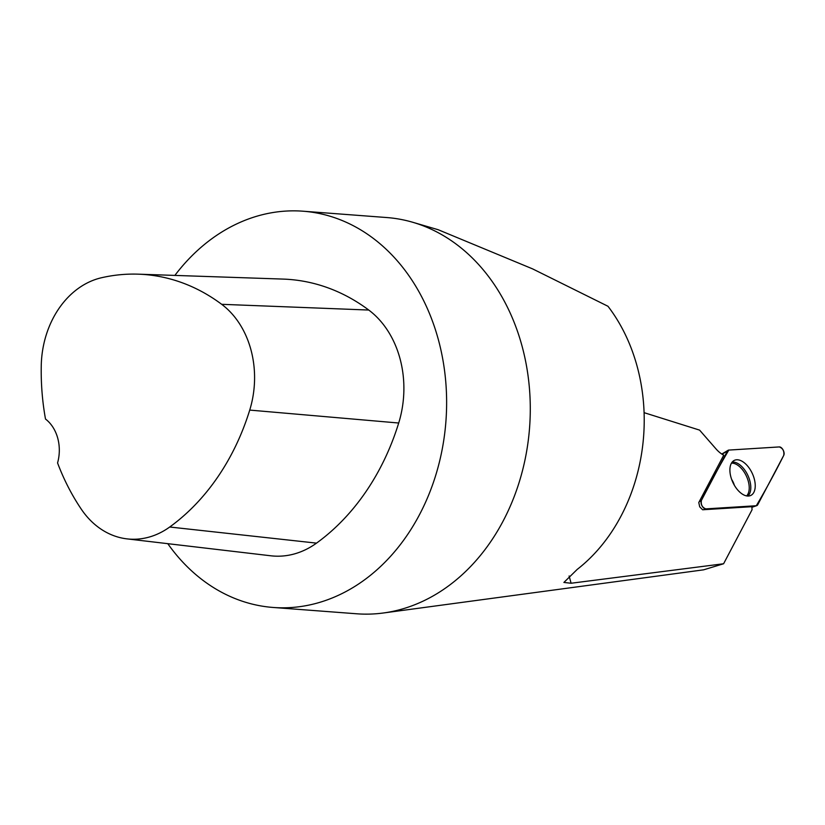 <?xml version="1.0" encoding="UTF-8"?>
<svg xmlns="http://www.w3.org/2000/svg" width="825" height="825" viewBox="0 0 825 825"><rect width="100%" height="100%" fill="white"/><g stroke="black" fill="none" stroke-linecap="round" stroke-linejoin="round"><path stroke-width="1.24" d="M138.291 274.168A221.048 176.076 94.3 0 0 101.537 277.736A88.595 70.568 94.3 0 0 41.25 365.826A221.048 176.076 94.3 0 0 45.499 419.038A37.847 30.143 94.3 0 1 57.564 462.938A221.048 176.076 94.3 0 0 81.386 509.314A88.595 70.568 94.3 0 0 126.957 538.869L270.847 555.792A94.617 75.364 94.3 0 0 316.511 543.128A227.071 180.871 94.3 0 0 398.702 423.019A94.617 75.364 94.3 0 0 368.754 310.045A227.071 180.871 94.3 0 0 283.088 279.087L138.291 274.168A221.048 176.076 94.3 0 1 221.678 304.312A88.595 70.568 94.3 0 1 249.727 410.087A221.048 176.076 94.3 0 1 169.713 527.01A88.595 70.568 94.3 0 1 126.957 538.869M174.869 275.416A198.691 158.256 94.3 0 1 237.621 223.482A198.691 158.256 94.3 0 1 303.095 211.21A198.691 158.256 94.3 0 1 445.923 421.276A198.691 158.256 94.3 0 1 273.116 607.458A198.691 158.256 94.3 0 1 167.784 543.675M273.116 607.458L356.782 613.79A198.691 158.256 -85.7 0 0 383.336 612.996A198.691 158.256 -85.7 0 0 529.578 427.608A198.691 158.256 -85.7 0 0 412.892 222.317A198.691 158.256 -85.7 0 0 386.76 217.542L303.095 211.21M412.892 222.317L438.178 229.721L532.61 268.888L607.973 306.271A169.909 135.341 -85.7 0 1 577.211 569.405L563.898 582.45L571.096 583.244L723.597 563.753L703.622 569.827L383.336 612.996M723.597 563.753L752.07 509.737A25.235 13.932 -114.9 0 1 751.895 506.684L702.611 509.767L699.703 506.818L698.785 502.518L723.742 455.163A25.235 13.932 -114.9 0 1 715.997 448.893L699.59 430.114L644.088 412.665M705.818 508.881L756.308 505.735A5.002 2.764 65.1 0 0 756.742 505.642A5.002 2.764 65.1 0 0 757.701 504.776L783.75 455.348A5.002 2.764 65.1 0 0 783.142 450.027A5.002 2.764 65.1 0 0 779.305 446.923L728.815 450.079A5.002 2.764 65.1 0 0 728.093 450.295A5.002 2.764 65.1 0 0 727.433 451.028L701.374 500.466A5.002 2.764 65.1 0 0 701.993 505.777A5.002 2.764 65.1 0 0 705.818 508.881L703.395 509.716M751.472 471.787A19.377 10.704 65.1 0 0 733.972 460.556A19.377 10.704 65.1 0 0 733.662 484.017A19.377 10.704 65.1 0 0 750.255 495.67A19.377 10.704 65.1 0 0 751.472 471.787M728.815 450.079C719.276 466.228 710.129 483.017 701.384 500.455C700.755 504.714 702.24 507.519 705.829 508.881L756.308 505.735C765.847 489.586 774.995 472.787 783.75 455.348C784.369 451.1 782.894 448.284 779.295 446.933L728.815 450.079M169.713 527.01L316.511 543.128M571.096 583.244L569.116 575.963M249.727 410.087L398.702 423.019M221.678 304.312L368.754 310.045M751.905 507.241L756.308 505.735M699.188 501.755L701.374 500.466M727.433 451.028L722.04 454.204M732.157 462.113A18.985 10.488 -114.9 0 1 747.893 475.437A18.985 10.488 -114.9 0 1 747.893 496.042M746.625 495.918A18.428 10.178 65.1 0 0 746.408 476.118A18.428 10.178 65.1 0 0 731.445 463.165M731.6 479.325A13.881 7.662 -114.9 0 1 732.631 481.088A13.881 7.662 -114.9 0 1 734.394 485.358M721.813 454.059L728.093 450.295M751.905 507.303L756.742 505.642"/></g></svg>
